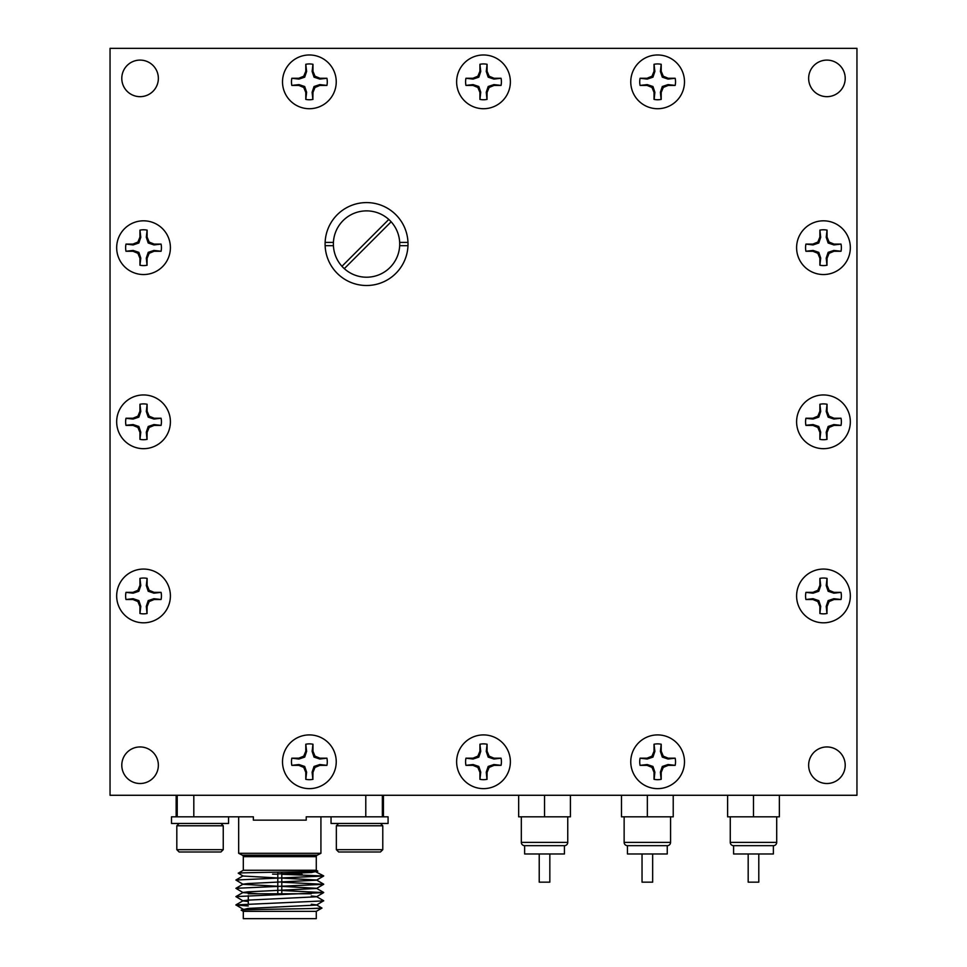 <?xml version="1.0" encoding="UTF-8"?>
<svg xmlns="http://www.w3.org/2000/svg" width="967" height="967" viewBox="0 0 967 967"><rect width="100%" height="100%" fill="white"/><g stroke="black" fill="none" stroke-linecap="round" stroke-linejoin="round"><path stroke-width="1.45" d="M309.367 54.974A26.871 26.871 0 0 0 282.509 81.844A26.871 26.871 0 0 0 309.367 108.715A26.871 26.871 0 0 0 336.238 81.844A26.871 26.871 0 0 0 309.367 54.974M483.5 54.974A26.871 26.871 0 0 0 456.629 81.844A26.871 26.871 0 0 0 483.5 108.715A26.871 26.871 0 0 0 510.371 81.844A26.871 26.871 0 0 0 483.5 54.974M657.633 54.974A26.871 26.871 0 0 0 630.762 81.844A26.871 26.871 0 0 0 657.633 108.715A26.871 26.871 0 0 0 684.491 81.844A26.871 26.871 0 0 0 657.633 54.974M823.461 220.814A26.871 26.871 0 0 0 796.603 247.685A26.871 26.871 0 0 0 823.461 274.543A26.871 26.871 0 0 0 850.331 247.685A26.871 26.871 0 0 0 823.461 220.814M823.461 394.947A26.871 26.871 0 0 0 796.603 421.805A26.871 26.871 0 0 0 823.461 448.676A26.871 26.871 0 0 0 850.331 421.805A26.871 26.871 0 0 0 823.461 394.947M823.461 569.067A26.871 26.871 0 0 0 796.603 595.938A26.871 26.871 0 0 0 823.461 622.808A26.871 26.871 0 0 0 850.331 595.938A26.871 26.871 0 0 0 823.461 569.067M657.633 734.908A26.871 26.871 0 0 0 630.762 761.778A26.871 26.871 0 0 0 657.633 788.637A26.871 26.871 0 0 0 684.491 761.778A26.871 26.871 0 0 0 657.633 734.908M483.5 734.908A26.871 26.871 0 0 0 456.629 761.778A26.871 26.871 0 0 0 483.5 788.637A26.871 26.871 0 0 0 510.371 761.778A26.871 26.871 0 0 0 483.5 734.908M309.367 734.908A26.871 26.871 0 0 0 282.509 761.778A26.871 26.871 0 0 0 309.367 788.637A26.871 26.871 0 0 0 336.238 761.778A26.871 26.871 0 0 0 309.367 734.908M143.539 569.067A26.871 26.871 0 0 0 116.669 595.938A26.871 26.871 0 0 0 143.539 622.808A26.871 26.871 0 0 0 170.397 595.938A26.871 26.871 0 0 0 143.539 569.067M143.539 394.947A26.871 26.871 0 0 0 116.669 421.805A26.871 26.871 0 0 0 143.539 448.676A26.871 26.871 0 0 0 170.397 421.805A26.871 26.871 0 0 0 143.539 394.947M143.539 220.814A26.871 26.871 0 0 0 116.669 247.685A26.871 26.871 0 0 0 143.539 274.543A26.871 26.871 0 0 0 170.397 247.685A26.871 26.871 0 0 0 143.539 220.814M140.07 60.099A18.276 18.276 0 0 0 121.794 78.387A18.276 18.276 0 0 0 140.07 96.664A18.276 18.276 0 0 0 158.358 78.387A18.276 18.276 0 0 0 140.07 60.099M826.93 60.099A18.276 18.276 0 0 0 808.642 78.387A18.276 18.276 0 0 0 826.93 96.664A18.276 18.276 0 0 0 845.206 78.387A18.276 18.276 0 0 0 826.93 60.099M826.93 746.947A18.276 18.276 0 0 0 808.642 765.235A18.276 18.276 0 0 0 826.93 783.512A18.276 18.276 0 0 0 845.206 765.235A18.276 18.276 0 0 0 826.93 746.947M140.07 746.947A18.276 18.276 0 0 0 121.794 765.235A18.276 18.276 0 0 0 140.07 783.512A18.276 18.276 0 0 0 158.358 765.235A18.276 18.276 0 0 0 140.07 746.947M110.045 48.35L110.045 795.273L856.955 795.273L856.955 48.35L110.045 48.35M277.807 877.951L243.104 876.042L238.257 873.189L243.309 870.264L316.282 870.264L316.282 856.653A1.656 1.656 0 0 1 317.2 855.179L320.923 853.305L320.923 816.825M243.309 870.264L243.309 856.653A1.656 1.656 0 0 0 242.391 855.179L238.668 853.305L320.923 853.305L317.2 855.179A1.656 1.656 0 0 0 316.282 856.653L243.309 856.653A1.656 1.656 0 0 0 242.391 855.179L238.668 853.305L238.668 816.825M238.257 873.189C236.359 872.524 320.875 871.847 317.744 871.122L311.64 872.488L277.807 873.938M316.282 870.264L317.744 871.122L316.487 871.896M316.282 911.349L316.282 918.65L243.309 918.65L243.309 911.349L316.282 911.349L321.951 908.073C323.86 908.738 238.051 909.427 241.23 910.152L247.951 908.424L316.487 905.064L323.679 900.748L316.487 896.59L311.301 895.962M243.309 911.349L241.23 910.152M248.289 895.672L248.289 903.964M248.289 893.774L311.301 893.774L248.289 893.774M177.227 795.273L177.227 816.825L253.366 816.825L253.366 820.149L306.225 820.149L306.225 816.825L382.364 816.825L382.364 795.273M176.151 816.825L176.151 795.273M281.784 872.125L281.784 893.774L277.807 893.774L277.807 872.186M247.31 909.766L243.104 909.21L235.912 904.894L323.679 900.893M311.301 908.533L321.951 908.073L316.487 904.882L311.301 904.254M248.289 901.534L243.104 900.918L235.912 896.602L323.679 892.601L281.784 890.51M235.912 904.894L243.104 900.736L247.951 900.132L316.487 896.772L323.679 892.601M258.322 893.774L243.104 892.626L235.912 888.31L323.679 884.309L281.784 882.218M235.912 896.602L243.104 892.444L247.951 891.84L316.487 888.48L323.679 884.309M323.679 892.456L316.487 888.298L281.784 886.376M277.807 886.243L243.104 884.334L235.912 880.018L323.679 876.017L281.784 874.253L302.224 874.579L299.758 871.799M235.912 888.31L243.104 884.152L247.951 883.548L316.487 880.188L323.679 876.017M323.679 884.164L316.487 880.006L281.784 878.084M323.679 875.872L314.964 871.4M248.289 905.97L235.912 905.039M277.807 874.204L272.573 874.12L277.807 874.204M331.04 816.825L331.04 823.461L388.081 823.461L388.081 816.825L365.78 816.825L365.78 795.273M193.811 795.273L193.811 816.825L171.51 816.825L171.51 823.461L228.55 823.461L228.55 816.825M730.266 816.825L730.266 842.366A3.312 3.312 0 0 0 733.59 845.678L733.59 853.97L773.382 853.97L773.382 845.678L733.59 845.678M776.706 816.825L776.706 842.366A3.312 3.312 0 0 1 773.382 845.678M748.18 853.97L748.18 882.17L758.793 882.17L758.793 853.97M779.354 795.273L779.354 816.825L727.619 816.825L727.619 795.273M753.486 795.273L753.486 816.825M380.454 823.461L382.775 825.782L336.347 825.782L338.668 823.461M336.347 849.667L382.775 849.667L380.454 851.987L338.668 851.987L336.347 849.667L336.347 825.782M382.775 849.667L382.775 825.782M220.923 823.461L223.244 825.782L176.816 825.782L179.137 823.461M176.816 849.667L223.244 849.667L220.923 851.987L179.137 851.987L176.816 849.667L176.816 825.782M223.244 849.667L223.244 825.782M624.138 816.825L624.138 842.366A3.312 3.312 0 0 0 627.45 845.678L627.45 853.97L667.254 853.97L667.254 845.678L627.45 845.678M670.566 816.825L670.566 842.366A3.312 3.312 0 0 1 667.254 845.678M642.04 853.97L642.04 882.17L652.665 882.17L652.665 853.97M673.225 795.273L673.225 816.825L621.479 816.825L621.479 795.273M647.346 795.273L647.346 816.825M281.784 873.805L300.882 873.068M399.673 245.703A33.168 33.168 0 0 0 366.553 210.879A33.168 33.168 0 0 0 333.422 245.703A33.168 33.168 0 0 0 366.553 277.215A33.168 33.168 0 0 0 399.673 245.703L407.977 245.703A41.46 41.46 0 0 1 366.553 285.507A41.46 41.46 0 0 1 325.13 242.391A41.46 41.46 0 0 1 366.553 202.587A41.46 41.46 0 0 1 407.977 245.703M388.807 219.449L341.955 266.3M333.422 242.391L325.13 242.391M407.977 242.391L399.673 242.391M325.13 245.703L333.422 245.703M344.3 268.645L391.151 221.794M161.078 599.516L153.934 598.694L148.217 600.616L146.295 606.333L147.008 613.501L147.117 606.502L149.16 601.559L154.104 599.516L161.078 599.516A17.914 17.914 0 0 0 161.078 592.36L154.104 592.36L149.16 590.305L147.117 585.373L147.117 578.387A17.914 17.914 0 0 0 139.949 578.387L139.949 585.373L137.906 590.305L132.975 592.36L125.988 592.36A17.914 17.914 0 0 0 125.988 599.516L132.975 599.516L137.906 601.559L139.949 606.502L139.949 613.489A17.914 17.914 0 0 0 147.117 613.489M139.949 613.489L140.783 606.333L138.861 600.616L133.132 598.694L125.988 599.516M147.117 578.387L146.295 585.531L148.217 591.26L153.934 593.182L161.078 592.36M116.669 595.938A26.871 26.871 0 0 1 143.539 569.067A26.871 26.871 0 0 1 170.397 595.938A26.871 26.871 0 0 1 143.539 622.808A26.871 26.871 0 0 1 116.669 595.938M125.988 592.36L133.132 593.182L138.861 591.26L140.783 585.531L139.949 578.387M146.295 585.531L147.117 585.373M148.217 591.26L149.16 590.305M153.934 593.182L154.104 592.36M133.132 593.182L132.975 592.36M138.861 591.26L137.906 590.305M140.783 585.531L139.949 585.373M140.783 606.333L139.949 606.502M138.861 600.616L137.906 601.559M133.132 598.694L132.975 599.516M153.934 598.694L154.104 599.516M148.217 600.616L149.16 601.559M146.295 606.333L147.117 606.502M326.919 765.356L319.775 764.534L314.045 766.456L312.123 772.174L312.849 779.342L312.957 772.343L315 767.399L319.932 765.356L326.919 765.356A17.914 17.914 0 0 0 326.919 758.188L319.932 758.188L315 756.146L312.957 751.214L312.957 744.227A17.914 17.914 0 0 0 305.79 744.227L305.79 751.214L303.747 756.146L298.803 758.188L291.829 758.188A17.914 17.914 0 0 0 291.829 765.356L298.803 765.356L303.747 767.399L305.79 772.343L305.79 779.317A17.914 17.914 0 0 0 312.957 779.317M305.79 779.317L306.612 772.174L304.69 766.456L298.972 764.534L291.829 765.356M312.957 744.227L312.123 751.371L314.045 757.101L319.775 759.022L326.919 758.188M282.509 761.778A26.871 26.871 0 0 1 309.367 734.908A26.871 26.871 0 0 1 336.238 761.778A26.871 26.871 0 0 1 309.367 788.637A26.871 26.871 0 0 1 282.509 761.778M291.829 758.188L298.972 759.022L304.69 757.101L306.612 751.371L305.79 744.227M312.123 751.371L312.957 751.214M314.045 757.101L315 756.146M319.775 759.022L319.932 758.188M298.972 759.022L298.803 758.188M304.69 757.101L303.747 756.146M306.612 751.371L305.79 751.214M306.612 772.174L305.79 772.343M304.69 766.456L303.747 767.399M298.972 764.534L298.803 765.356M319.775 764.534L319.932 765.356M314.045 766.456L315 767.399M312.123 772.174L312.957 772.343M841.012 599.516L833.868 598.694L828.139 600.616L826.217 606.333L826.942 613.501L827.051 606.502L829.094 601.559L834.025 599.516L841.012 599.516A17.914 17.914 0 0 0 841.012 592.36L834.025 592.36L829.094 590.305L827.051 585.373L827.051 578.387A17.914 17.914 0 0 0 819.883 578.387L819.883 585.373L817.84 590.305L812.896 592.36L805.922 592.36A17.914 17.914 0 0 0 805.922 599.516L812.896 599.516L817.84 601.559L819.883 606.502L819.883 613.489A17.914 17.914 0 0 0 827.051 613.489M819.883 613.489L820.705 606.333L818.783 600.616L813.066 598.694L805.922 599.516M827.051 578.387L826.217 585.531L828.139 591.26L833.868 593.182L841.012 592.36M796.603 595.938A26.871 26.871 0 0 1 823.461 569.067A26.871 26.871 0 0 1 850.331 595.938A26.871 26.871 0 0 1 823.461 622.808A26.871 26.871 0 0 1 796.603 595.938M805.922 592.36L813.066 593.182L818.783 591.26L820.705 585.531L819.883 578.387M826.217 585.531L827.051 585.373M828.139 591.26L829.094 590.305M833.868 593.182L834.025 592.36M813.066 593.182L812.896 592.36M818.783 591.26L817.84 590.305M820.705 585.531L819.883 585.373M820.705 606.333L819.883 606.502M818.783 600.616L817.84 601.559M813.066 598.694L812.896 599.516M833.868 598.694L834.025 599.516M828.139 600.616L829.094 601.559M826.217 606.333L827.051 606.502M161.078 425.395L153.934 424.561L148.217 426.483L146.295 432.213L147.008 439.381L147.117 432.37L149.16 427.438L154.104 425.395L161.078 425.395A17.914 17.914 0 0 0 161.078 418.228L154.104 418.228L149.16 416.185L147.117 411.241L147.117 404.254A17.914 17.914 0 0 0 139.949 404.254L139.949 411.241L137.906 416.185L132.975 418.228L125.988 418.228A17.914 17.914 0 0 0 125.988 425.395L132.975 425.395L137.906 427.438L139.949 432.37L139.949 439.356A17.914 17.914 0 0 0 147.117 439.356M139.949 439.356L140.783 432.213L138.861 426.483L133.132 424.561L125.964 425.287A17.914 17.914 0 0 1 125.964 418.336L133.132 419.049L138.861 417.128L140.783 411.41L139.949 404.254M147.117 404.254L146.295 411.41L148.217 417.128L153.934 419.049L161.078 418.228M116.669 421.805A26.871 26.871 0 0 1 143.539 394.947A26.871 26.871 0 0 1 170.397 421.805A26.871 26.871 0 0 1 143.539 448.676A26.871 26.871 0 0 1 116.669 421.805M146.295 411.41L147.117 411.241M148.217 417.128L149.16 416.185M153.934 419.049L154.104 418.228M133.132 419.049L132.975 418.228M138.861 417.128L137.906 416.185M140.783 411.41L139.949 411.241M140.783 432.213L139.949 432.37M138.861 426.483L137.906 427.438M133.132 424.561L132.975 425.395M153.934 424.561L154.104 425.395M148.217 426.483L149.16 427.438M146.295 432.213L147.117 432.37M841.012 425.395L833.868 424.561L828.139 426.483L826.217 432.213L826.942 439.381L827.051 432.37L829.094 427.438L834.025 425.395L841.012 425.395A17.914 17.914 0 0 0 841.012 418.228L834.025 418.228L829.094 416.185L827.051 411.241L827.051 404.254A17.914 17.914 0 0 0 819.883 404.254L819.883 411.241L817.84 416.185L812.896 418.228L805.922 418.228A17.914 17.914 0 0 0 805.922 425.395L812.896 425.395L817.84 427.438L819.883 432.37L819.883 439.356A17.914 17.914 0 0 0 827.051 439.356M819.883 439.356L820.705 432.213L818.783 426.483L813.066 424.561L805.898 425.287A17.914 17.914 0 0 1 805.898 418.336L813.066 419.049L818.783 417.128L820.705 411.41L819.883 404.254M827.051 404.254L826.217 411.41L828.139 417.128L833.868 419.049L841.012 418.228M796.603 421.805A26.871 26.871 0 0 1 823.461 394.947A26.871 26.871 0 0 1 850.331 421.805A26.871 26.871 0 0 1 823.461 448.676A26.871 26.871 0 0 1 796.603 421.805M826.217 411.41L827.051 411.241M828.139 417.128L829.094 416.185M833.868 419.049L834.025 418.228M813.066 419.049L812.896 418.228M818.783 417.128L817.84 416.185M820.705 411.41L819.883 411.241M820.705 432.213L819.883 432.37M818.783 426.483L817.84 427.438M813.066 424.561L812.896 425.395M833.868 424.561L834.025 425.395M828.139 426.483L829.094 427.438M826.217 432.213L827.051 432.37M161.078 251.263L153.934 250.441L148.217 252.363L146.295 258.08L147.008 265.248L147.117 258.249L149.16 253.306L154.104 251.263L161.078 251.263A17.914 17.914 0 0 0 161.078 244.095L154.104 244.095L149.16 242.052L147.117 237.12L147.117 230.134A17.914 17.914 0 0 0 139.949 230.134L139.949 237.12L137.906 242.052L132.975 244.095L125.988 244.095A17.914 17.914 0 0 0 125.988 251.263L132.975 251.263L137.906 253.306L139.949 258.249L139.949 265.224A17.914 17.914 0 0 0 147.117 265.224M139.949 265.224L140.783 258.08L138.861 252.363L133.132 250.441L125.988 251.263M147.117 230.134L146.295 237.278L148.217 243.007L153.934 244.929L161.078 244.095M116.669 247.685A26.871 26.871 0 0 1 143.539 220.814A26.871 26.871 0 0 1 170.397 247.685A26.871 26.871 0 0 1 143.539 274.543A26.871 26.871 0 0 1 116.669 247.685M125.988 244.095L133.132 244.929L138.861 243.007L140.783 237.278L139.949 230.134M146.295 237.278L147.117 237.12M148.217 243.007L149.16 242.052M153.934 244.929L154.104 244.095M133.132 244.929L132.975 244.095M138.861 243.007L137.906 242.052M140.783 237.278L139.949 237.12M140.783 258.08L139.949 258.249M138.861 252.363L137.906 253.306M133.132 250.441L132.975 251.263M153.934 250.441L154.104 251.263M148.217 252.363L149.16 253.306M146.295 258.08L147.117 258.249M841.012 251.263L833.868 250.441L828.139 252.363L826.217 258.08L826.942 265.248L827.051 258.249L829.094 253.306L834.025 251.263L841.012 251.263A17.914 17.914 0 0 0 841.012 244.095L834.025 244.095L829.094 242.052L827.051 237.12L827.051 230.134A17.914 17.914 0 0 0 819.883 230.134L819.883 237.12L817.84 242.052L812.896 244.095L805.922 244.095A17.914 17.914 0 0 0 805.922 251.263L812.896 251.263L817.84 253.306L819.883 258.249L819.883 265.224A17.914 17.914 0 0 0 827.051 265.224M819.883 265.224L820.705 258.08L818.783 252.363L813.066 250.441L805.922 251.263M827.051 230.134L826.217 237.278L828.139 243.007L833.868 244.929L841.012 244.095M796.603 247.685A26.871 26.871 0 0 1 823.461 220.814A26.871 26.871 0 0 1 850.331 247.685A26.871 26.871 0 0 1 823.461 274.543A26.871 26.871 0 0 1 796.603 247.685M805.922 244.095L813.066 244.929L818.783 243.007L820.705 237.278L819.883 230.134M826.217 237.278L827.051 237.12M828.139 243.007L829.094 242.052M833.868 244.929L834.025 244.095M813.066 244.929L812.896 244.095M818.783 243.007L817.84 242.052M820.705 237.278L819.883 237.12M820.705 258.08L819.883 258.249M818.783 252.363L817.84 253.306M813.066 250.441L812.896 251.263M833.868 250.441L834.025 251.263M828.139 252.363L829.094 253.306M826.217 258.08L827.051 258.249M326.919 85.422L319.775 84.6L314.045 86.522L312.123 92.24L312.849 99.408L312.957 92.409L315 87.465L319.932 85.422L326.919 85.422A17.914 17.914 0 0 0 326.919 78.267L319.932 78.267L315 76.212L312.957 71.28L312.957 64.293A17.914 17.914 0 0 0 305.79 64.293L305.79 71.28L303.747 76.212L298.803 78.267L291.829 78.267A17.914 17.914 0 0 0 291.829 85.422L298.803 85.422L303.747 87.465L305.79 92.409L305.79 99.396A17.914 17.914 0 0 0 312.957 99.396M305.79 99.396L306.612 92.24L304.69 86.522L298.972 84.6L291.829 85.422M312.957 64.293L312.123 71.437L314.045 77.167L319.775 79.089L326.919 78.267M282.509 81.844A26.871 26.871 0 0 1 309.367 54.974A26.871 26.871 0 0 1 336.238 81.844A26.871 26.871 0 0 1 309.367 108.715A26.871 26.871 0 0 1 282.509 81.844M291.829 78.267L298.972 79.089L304.69 77.167L306.612 71.437L305.79 64.293M312.123 71.437L312.957 71.28M314.045 77.167L315 76.212M319.775 79.089L319.932 78.267M298.972 79.089L298.803 78.267M304.69 77.167L303.747 76.212M306.612 71.437L305.79 71.28M306.612 92.24L305.79 92.409M304.69 86.522L303.747 87.465M298.972 84.6L298.803 85.422M319.775 84.6L319.932 85.422M314.045 86.522L315 87.465M312.123 92.24L312.957 92.409M501.051 765.356L493.895 764.534L488.178 766.456L486.256 772.174L486.981 779.342L487.078 772.343L489.133 767.399L494.064 765.356L501.051 765.356A17.914 17.914 0 0 0 501.051 758.188L494.064 758.188L489.133 756.146L487.078 751.214L487.078 744.227A17.914 17.914 0 0 0 479.922 744.227L479.922 751.214L477.867 756.146L472.936 758.188L465.949 758.188A17.914 17.914 0 0 0 465.949 765.356L472.936 765.356L477.867 767.399L479.922 772.343L479.922 779.317A17.914 17.914 0 0 0 487.078 779.317M479.922 779.317L480.744 772.174L478.822 766.456L473.105 764.534L465.949 765.356M487.078 744.227L486.256 751.371L488.178 757.101L493.895 759.022L501.051 758.188M456.629 761.778A26.871 26.871 0 0 1 483.5 734.908A26.871 26.871 0 0 1 510.371 761.778A26.871 26.871 0 0 1 483.5 788.637A26.871 26.871 0 0 1 456.629 761.778M465.949 758.188L473.105 759.022L478.822 757.101L480.744 751.371L479.922 744.227M486.256 751.371L487.078 751.214M488.178 757.101L489.133 756.146M493.895 759.022L494.064 758.188M473.105 759.022L472.936 758.188M478.822 757.101L477.867 756.146M480.744 751.371L479.922 751.214M480.744 772.174L479.922 772.343M478.822 766.456L477.867 767.399M473.105 764.534L472.936 765.356M493.895 764.534L494.064 765.356M488.178 766.456L489.133 767.399M486.256 772.174L487.078 772.343M501.051 85.422L493.895 84.6L488.178 86.522L486.256 92.24L486.981 99.408L487.078 92.409L489.133 87.465L494.064 85.422L501.051 85.422A17.914 17.914 0 0 0 501.051 78.267L494.064 78.267L489.133 76.212L487.078 71.28L487.078 64.293A17.914 17.914 0 0 0 479.922 64.293L479.922 71.28L477.867 76.212L472.936 78.267L465.949 78.267A17.914 17.914 0 0 0 465.949 85.422L472.936 85.422L477.867 87.465L479.922 92.409L479.922 99.396A17.914 17.914 0 0 0 487.078 99.396M479.922 99.396L480.744 92.24L478.822 86.522L473.105 84.6L465.949 85.422M487.078 64.293L486.256 71.437L488.178 77.167L493.895 79.089L501.051 78.267M456.629 81.844A26.871 26.871 0 0 1 483.5 54.974A26.871 26.871 0 0 1 510.371 81.844A26.871 26.871 0 0 1 483.5 108.715A26.871 26.871 0 0 1 456.629 81.844M465.949 78.267L473.105 79.089L478.822 77.167L480.744 71.437L479.922 64.293M486.256 71.437L487.078 71.28M488.178 77.167L489.133 76.212M493.895 79.089L494.064 78.267M473.105 79.089L472.936 78.267M478.822 77.167L477.867 76.212M480.744 71.437L479.922 71.28M480.744 92.24L479.922 92.409M478.822 86.522L477.867 87.465M473.105 84.6L472.936 85.422M493.895 84.6L494.064 85.422M488.178 86.522L489.133 87.465M486.256 92.24L487.078 92.409M675.171 765.356L668.028 764.534L662.31 766.456L660.388 772.174L661.102 779.342A17.914 17.914 0 0 1 654.151 779.342L654.877 772.174L652.955 766.456L647.225 764.534L640.081 765.356L647.068 765.356L652 767.399L654.043 772.343L654.043 779.317A17.914 17.914 0 0 0 661.21 779.317L661.21 772.343L663.253 767.399L668.197 765.356L675.171 765.356A17.914 17.914 0 0 0 675.171 758.188L668.197 758.188L663.253 756.146L661.21 751.214L661.21 744.227A17.914 17.914 0 0 0 654.043 744.227L654.043 751.214L652 756.146L647.068 758.188L640.081 758.188A17.914 17.914 0 0 0 640.081 765.356M661.21 744.227L660.388 751.371L662.31 757.101L668.028 759.022L675.171 758.188M630.762 761.778A26.871 26.871 0 0 1 657.633 734.908A26.871 26.871 0 0 1 684.491 761.778A26.871 26.871 0 0 1 657.633 788.637A26.871 26.871 0 0 1 630.762 761.778M640.081 758.188L647.225 759.022L652.955 757.101L654.877 751.371L654.043 744.227M660.388 751.371L661.21 751.214M662.31 757.101L663.253 756.146M668.028 759.022L668.197 758.188M647.225 759.022L647.068 758.188M652.955 757.101L652 756.146M654.877 751.371L654.043 751.214M654.877 772.174L654.043 772.343M652.955 766.456L652 767.399M647.225 764.534L647.068 765.356M668.028 764.534L668.197 765.356M662.31 766.456L663.253 767.399M660.388 772.174L661.21 772.343M675.171 85.422L668.028 84.6L662.31 86.522L660.388 92.24L661.102 99.408A17.914 17.914 0 0 1 654.151 99.408L654.877 92.24L652.955 86.522L647.225 84.6L640.081 85.422L647.068 85.422L652 87.465L654.043 92.409L654.043 99.396A17.914 17.914 0 0 0 661.21 99.396L661.21 92.409L663.253 87.465L668.197 85.422L675.171 85.422A17.914 17.914 0 0 0 675.171 78.267L668.197 78.267L663.253 76.212L661.21 71.28L661.21 64.293A17.914 17.914 0 0 0 654.043 64.293L654.043 71.28L652 76.212L647.068 78.267L640.081 78.267A17.914 17.914 0 0 0 640.081 85.422M661.21 64.293L660.388 71.437L662.31 77.167L668.028 79.089L675.171 78.267M630.762 81.844A26.871 26.871 0 0 1 657.633 54.974A26.871 26.871 0 0 1 684.491 81.844A26.871 26.871 0 0 1 657.633 108.715A26.871 26.871 0 0 1 630.762 81.844M640.081 78.267L647.225 79.089L652.955 77.167L654.877 71.437L654.043 64.293M660.388 71.437L661.21 71.28M662.31 77.167L663.253 76.212M668.028 79.089L668.197 78.267M647.225 79.089L647.068 78.267M652.955 77.167L652 76.212M654.877 71.437L654.043 71.28M654.877 92.24L654.043 92.409M652.955 86.522L652 87.465M647.225 84.6L647.068 85.422M668.028 84.6L668.197 85.422M662.31 86.522L663.253 87.465M660.388 92.24L661.21 92.409M521.322 816.825L521.322 842.366A3.312 3.312 0 0 0 524.634 845.678L524.634 853.97L564.438 853.97L564.438 845.678L524.634 845.678M567.75 816.825L567.75 842.366A3.312 3.312 0 0 1 564.438 845.678M539.223 853.97L539.223 882.17L549.836 882.17L549.836 853.97M570.409 795.273L570.409 816.825L518.663 816.825L518.663 795.273M544.53 795.273L544.53 816.825M242.391 855.179L317.2 855.179M730.266 842.366L776.706 842.366M624.138 842.366L670.566 842.366M521.322 842.366L567.75 842.366M235.912 880.018L243.104 875.86M383.44 816.825L383.44 795.273"/></g></svg>

